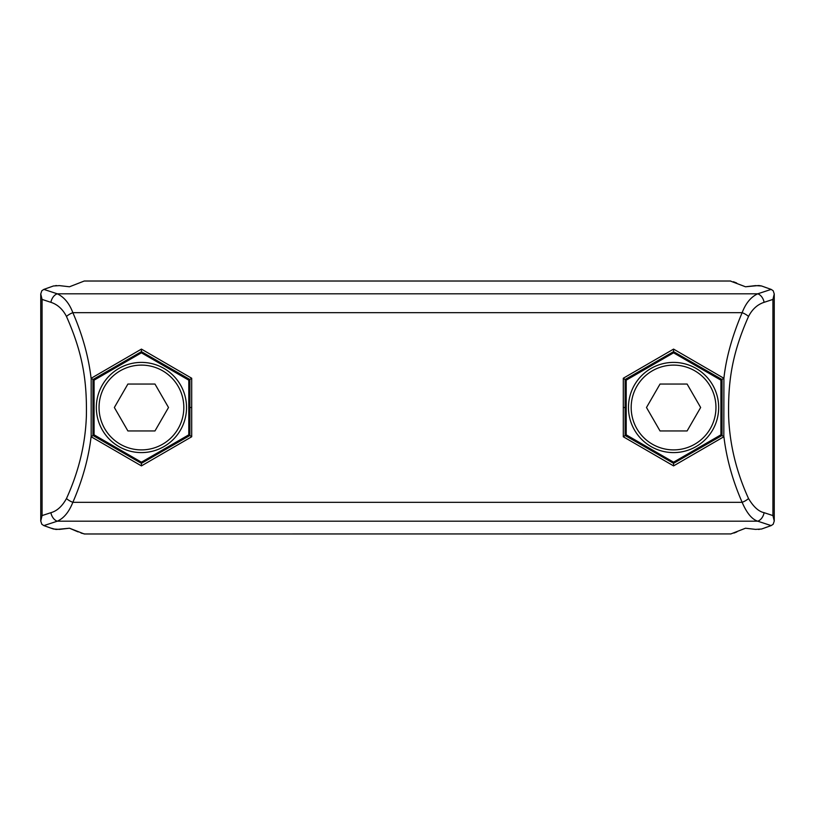 <?xml version="1.0" encoding="UTF-8"?>
<svg xmlns="http://www.w3.org/2000/svg" width="815" height="815" viewBox="0 0 815 815"><rect width="100%" height="100%" fill="white"/><g stroke="black" fill="none" stroke-linecap="round" stroke-linejoin="round"><path stroke-width="1.22" d="M730.464 533.917L84.24 533.978L69.489 528.222L59.464 529.383L53.454 529.027L43.847 525.604L57.284 521.182C63.784 518.33 68.969 512.044 72.851 502.325C82.468 480.188 88.55 458.315 91.097 436.718L94.082 434.833L94.082 380.167L141.433 352.824L188.785 380.167L188.785 434.833L141.433 462.176L94.082 434.833M94.082 380.167L91.178 378.272L91.178 436.728M92.961 379.505L92.961 435.495M92.971 435.485L141.433 463.348L141.433 462.176M189.895 435.485L191.708 436.759L141.433 465.895L141.433 463.348L189.895 435.485L188.785 434.833M189.905 435.495L189.905 379.505L188.785 380.167M191.708 436.759L191.708 378.241L141.433 349.105L141.433 352.824M189.905 379.505L191.708 378.241M189.895 379.515L141.433 351.652L92.971 379.515M91.178 378.272L141.433 349.105M141.433 465.895L91.097 436.718M41.83 524.269L43.847 525.604L41.83 524.269L40.75 521.05L42.074 515.579L50.907 512.676A9.016 6.184 70.6 0 0 57.284 521.182L757.716 521.182C751.929 519.328 746.734 513.043 742.149 502.325C732.654 480.636 726.573 458.774 723.903 436.718L673.567 465.895L623.292 436.759L626.215 434.833L626.215 380.167L673.567 352.824L720.918 380.167L720.918 434.833L673.567 462.176L626.215 434.833M673.567 465.895L673.567 463.348L722.029 435.485L723.822 436.728L723.903 378.282C726.094 357.958 732.176 336.096 742.149 312.675C745.735 303.241 750.921 296.955 757.716 293.818L771.153 289.396L761.546 285.973L755.536 285.617L745.511 286.778L730.464 281.083M730.76 533.978L745.511 528.222L755.536 529.383L761.546 529.027L771.153 525.604L757.716 521.182A9.016 6.184 -70.6 0 0 764.093 512.676C758.673 511.545 753.488 506.828 748.527 498.536C736.19 471.447 729.547 443.869 728.62 415.813C728.06 382.031 731.717 354.352 748.527 316.464C752.245 309.242 757.43 304.525 764.093 302.324L772.926 299.421L774.25 293.95L773.17 290.731L771.153 289.396L773.17 290.731M764.093 512.676L772.926 515.579L774.25 521.05L773.17 524.269L771.153 525.604L773.17 524.269L774.25 521.05L774.25 293.95M626.215 380.167L625.095 379.505L625.095 435.495M625.095 379.505L623.292 378.241L623.292 436.759M91.097 378.282C88.55 356.685 82.468 334.812 72.851 312.675C69.356 303.394 64.171 297.108 57.284 293.818L43.847 289.396L53.454 285.973L59.464 285.617L69.489 286.778L84.24 281.022L69.489 286.778L59.444 285.617M623.292 378.241L673.567 349.105L723.822 378.241L720.918 380.167M50.907 512.676C56.999 511.015 62.184 506.298 66.473 498.536C78.821 471.437 85.463 443.839 86.39 415.772C86.94 381.98 83.252 354.26 66.473 316.464A9.016 3.494 -24.9 0 1 72.851 312.675L742.149 312.675A9.016 3.494 24.9 0 1 748.527 316.464M66.473 316.464C62.755 309.201 57.57 304.484 50.907 302.324L42.074 299.421L40.75 293.95L41.83 290.731L43.847 289.396L41.83 290.731M722.029 435.485L720.918 434.833M722.039 435.495L722.039 379.505M722.029 379.515L673.567 351.652L673.567 349.105M625.105 379.515L673.567 351.652L673.567 352.824M673.567 462.176L673.567 463.348L625.105 435.485M84.536 533.917L81.072 533.071M78.087 531.889L69.489 528.222L56.347 529.475M55.797 529.434L50.988 528.14M56.347 285.525L55.797 285.566M765.805 527.488L767.139 527.02M758.653 529.475L759.203 529.434M745.511 528.222L755.536 529.383M733.928 533.071L736.913 531.889M767.19 288.001L764.786 287.145M745.511 286.778L758.653 285.525M759.203 285.566L761.546 285.973M736.648 282.999L733.418 281.735M50.988 286.86L53.454 285.973M673.567 365.11A42.39 42.39 0 0 0 631.177 407.5A42.39 42.39 0 0 0 673.567 449.89A42.39 42.39 0 0 0 715.957 407.5A42.39 42.39 0 0 0 673.567 365.11M673.567 362.4A45.1 45.1 0 0 0 628.467 407.5A45.1 45.1 0 0 0 673.567 452.6A45.1 45.1 0 0 0 718.667 407.5A45.1 45.1 0 0 0 673.567 362.4M646.489 407.5L660.028 430.952L687.106 430.952L700.645 407.5L687.106 384.048L660.028 384.048L646.489 407.5M141.433 365.11A42.39 42.39 0 0 0 99.043 407.5A42.39 42.39 0 0 0 141.433 449.89A42.39 42.39 0 0 0 183.823 407.5A42.39 42.39 0 0 0 141.433 365.11M141.433 362.4A45.1 45.1 0 0 0 96.333 407.5A45.1 45.1 0 0 0 141.433 452.6A45.1 45.1 0 0 0 186.533 407.5A45.1 45.1 0 0 0 141.433 362.4M114.355 407.5L127.894 430.952L154.972 430.952L168.511 407.5L154.972 384.048L127.894 384.048L114.355 407.5M189.936 407.5L191.739 407.5M66.473 498.536A9.016 3.494 24.9 0 0 72.851 502.325L742.149 502.325A9.016 3.494 -24.9 0 0 748.527 498.536M772.926 515.579L772.926 299.421M625.064 407.5L623.261 407.5M50.907 302.324A9.016 6.184 -70.6 0 1 57.284 293.818L757.716 293.818A9.016 6.184 70.6 0 1 764.093 302.324M42.074 299.421L42.074 515.579M40.75 293.95L40.75 521.05M730.76 281.022L84.24 281.022"/></g></svg>
